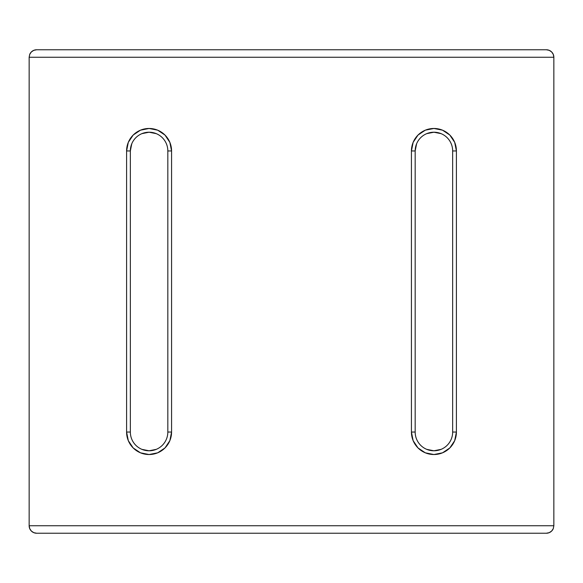 <?xml version="1.0" encoding="UTF-8"?>
<svg xmlns="http://www.w3.org/2000/svg" width="583" height="583" viewBox="0 0 583 583"><rect width="100%" height="100%" fill="white"/><g stroke="black" fill="none" stroke-linecap="round" stroke-linejoin="round"><path stroke-width="0.87" d="M493.881 533.234L89.119 533.234L493.881 533.234M29.15 525.742L29.718 528.606L31.344 531.04L33.778 532.665L36.649 533.234L546.351 533.234L36.649 533.234L33.778 532.665L36.649 533.234A7.499 7.499 0 0 1 29.15 525.742L29.15 57.258L29.15 525.742L553.85 525.742L553.85 57.258L29.15 57.258L29.718 54.394L29.15 57.258L553.85 57.258L553.85 525.742L553.282 528.606L553.85 525.742L29.15 525.742L29.718 528.606L31.344 531.04L33.778 532.665L31.344 531.04L29.718 528.606L29.15 525.742M416.605 143.782L415.176 150.953L411.43 150.953L411.43 432.047L411.43 150.953L413.143 142.347L418.018 135.052L425.313 130.177L433.92 128.471L442.526 130.177L449.821 135.052L454.696 142.347L456.409 150.953L456.409 432.047L454.696 440.653L449.821 447.948L442.526 452.823L433.92 454.529L425.313 452.823L418.018 447.948L413.143 440.653L411.43 432.047A22.489 22.489 0 0 0 433.92 454.529A22.489 22.489 0 0 0 456.409 432.047L452.656 432.047L452.656 150.953L452.656 432.047A18.736 18.736 0 0 1 433.92 450.783A18.736 18.736 0 0 1 415.176 432.047L411.43 432.047L415.176 432.047L415.176 150.953L415.176 432.047M131.765 143.782L130.344 150.953L126.591 150.953L126.591 432.047L126.591 150.953L128.304 142.347L133.179 135.052L140.474 130.177L149.08 128.471L157.687 130.177L164.982 135.052L169.857 142.347L171.57 150.953L171.57 432.047L169.857 440.653L164.982 447.948L157.687 452.823L149.08 454.529L140.474 452.823L133.179 447.948L128.304 440.653L126.591 432.047A22.489 22.489 0 0 0 149.08 454.529A22.489 22.489 0 0 0 171.57 432.047L167.824 432.047L167.824 150.953L167.824 432.047A18.736 18.736 0 0 1 149.08 450.783A18.736 18.736 0 0 1 130.344 432.047L126.591 432.047L130.344 432.047L130.344 150.953L130.344 432.047M29.718 54.394L31.344 51.96L33.778 50.335L36.649 49.766L546.351 49.766L549.222 50.335L551.656 51.96L553.282 54.394L551.656 51.96L549.222 50.335L546.351 49.766A7.499 7.499 0 0 1 553.85 57.258L553.282 54.394L553.85 57.258L553.282 54.394L551.656 51.96L549.222 50.335L546.351 49.766L36.649 49.766L33.778 50.335L31.344 51.96L29.718 54.394L31.344 51.96L33.778 50.335L36.649 49.766A7.499 7.499 0 0 0 29.718 54.394L29.15 57.258M553.282 528.606L551.656 531.04L549.222 532.665L546.351 533.234L549.222 532.665L551.656 531.04L553.282 528.606L551.656 531.04L549.222 532.665L546.351 533.234A7.499 7.499 0 0 0 553.282 528.606L553.85 525.742M156.251 133.645L149.08 132.217L141.909 133.645M141.909 449.355L149.08 450.783L156.251 449.355M426.749 449.355L433.92 450.783L441.091 449.355M441.091 133.645L433.92 132.217L426.749 133.645M452.656 432.047L456.409 432.047L456.409 150.953L452.656 150.953L456.409 150.953A22.489 22.489 0 0 0 433.92 128.471A22.489 22.489 0 0 0 411.43 150.953L415.176 150.953A18.736 18.736 0 0 1 433.92 132.217A18.736 18.736 0 0 1 452.656 150.953M167.824 432.047L171.57 432.047L171.57 150.953L167.824 150.953L171.57 150.953A22.489 22.489 0 0 0 149.08 128.471A22.489 22.489 0 0 0 126.591 150.953L130.344 150.953A18.736 18.736 0 0 1 149.08 132.217A18.736 18.736 0 0 1 167.824 150.953"/></g></svg>
